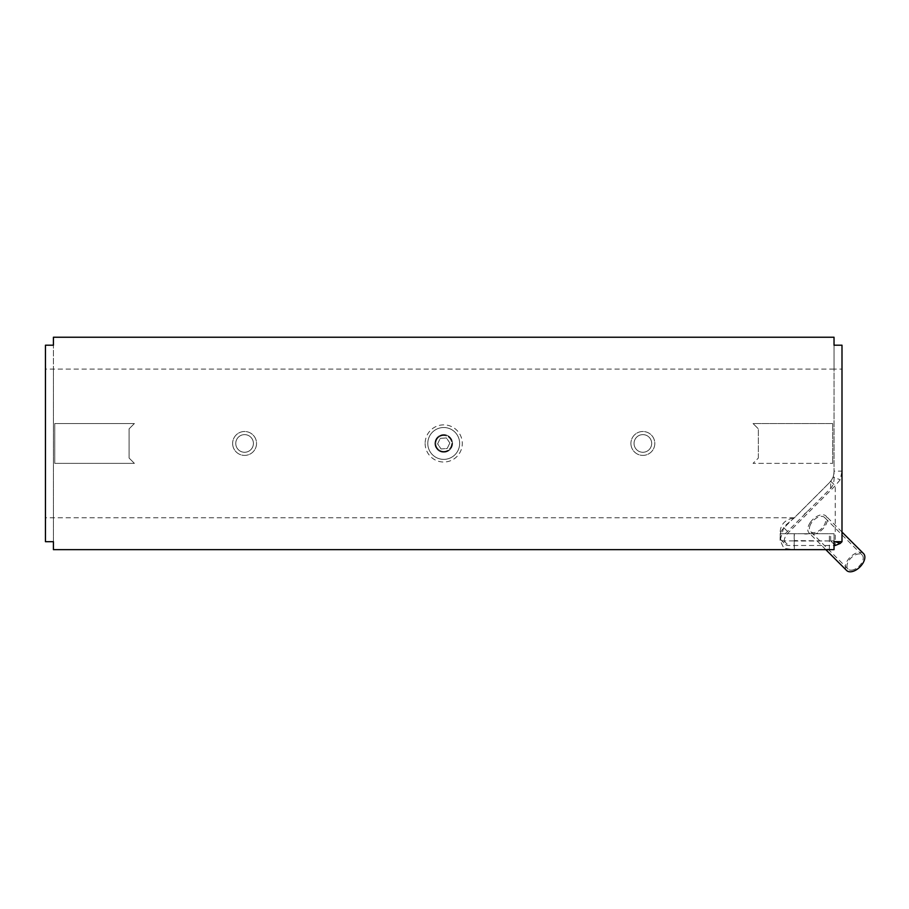 <?xml version="1.0" encoding="UTF-8"?>
<svg xmlns="http://www.w3.org/2000/svg" width="909" height="909" viewBox="0 0 909 909"><rect width="100%" height="100%" fill="white"/><g stroke="black" fill="none" stroke-linecap="round" stroke-linejoin="round"><path stroke-width="0.68" stroke-dasharray="4.54 3.41" d="M810.51 524.504A9.954 5.749 -45 0 0 810.51 531.549A9.954 5.749 -45 0 0 814.146 532.606A9.954 5.749 -45 0 0 823.554 526.243A9.954 5.749 -45 0 0 824.588 517.46A9.954 5.749 -45 0 0 817.543 517.46A9.954 5.749 -45 0 0 810.51 524.504M833.894 541.4L834.03 549.65L794.33 549.65L794.33 541.048L831.269 540.957L794.33 540.605L794.33 533.719L834.03 533.719L834.03 541.4L833.133 540.855L835.394 541.684M834.03 541.4L834.03 533.719L780.127 533.719C780.047 524.8 784.74 519.516 794.205 517.88L829.36 482.759L794.205 517.982L784.035 526.538L780.127 540.321L783.888 548.354L794.33 549.65L53.415 549.65L53.415 369.099L53.415 541.684L45.45 541.684L45.45 345.204L53.415 345.204L53.415 369.099L53.415 337.239L834.03 337.239L834.03 471.487L834.03 369.099L841.995 369.099L841.995 471.123L834.03 471.123M434.9 443.444A8.829 8.829 0 0 0 443.717 452.273A8.829 8.829 0 0 0 452.546 443.444A8.829 8.829 0 0 0 443.717 434.616A8.829 8.829 0 0 0 434.9 443.444M452.489 443.444A8.76 8.76 0 0 1 443.717 452.205A8.76 8.76 0 0 1 434.957 443.444A8.76 8.76 0 0 1 443.717 434.684A8.76 8.76 0 0 1 452.489 443.444M425.139 443.444A18.589 18.589 0 0 0 453.012 459.545A18.589 18.589 0 0 0 453.012 427.344A18.589 18.589 0 0 0 425.139 443.444M232.636 443.444A11.953 11.953 0 0 0 250.566 453.796A11.953 11.953 0 0 0 250.566 433.093A11.953 11.953 0 0 0 232.636 443.444A11.953 11.953 0 0 1 244.589 431.502A11.953 11.953 0 0 1 256.531 443.444A11.953 11.953 0 0 1 244.589 455.398A11.953 11.953 0 0 1 232.636 443.444M630.914 443.444A11.953 11.953 0 0 0 648.833 453.796A11.953 11.953 0 0 0 648.833 433.093A11.953 11.953 0 0 0 630.914 443.444A11.953 11.953 0 0 1 642.856 431.502A11.953 11.953 0 0 1 654.81 443.444A11.953 11.953 0 0 1 642.856 455.398A11.953 11.953 0 0 1 630.914 443.444M829.36 482.759A15.93 15.93 0 0 0 834.03 471.487L833.803 474.134L834.03 471.487A15.93 15.93 0 0 1 829.36 482.759L831.633 479.884L829.36 482.759M434.957 443.444A8.76 8.76 0 0 1 448.103 435.854A8.76 8.76 0 0 1 448.103 451.034A8.76 8.76 0 0 1 434.957 443.444M841.995 369.099L841.995 345.204L834.03 345.204L834.03 369.099L45.45 369.099M377.349 549.65L775.616 549.65M780.127 536.287L780.649 532.435L780.649 539.616L780.127 533.719L794.205 533.719L794.205 549.65M834.03 541.65L841.995 541.684L841.995 471.123L840.211 479.725L835.257 485.713L788.523 532.481A10.624 6.136 -45 0 0 785.353 544.332A10.624 6.136 -45 0 0 788.523 545.491L834.03 545.491M830.735 481.191L835.257 485.713L835.257 545.491M780.649 532.435A10.624 6.136 135 0 1 783.922 527.89L793.796 518.005M810.283 522.493A11.953 6.897 -45 0 0 809.101 532.958A11.953 6.897 -45 0 0 813.475 534.219A11.953 6.897 -45 0 0 824.758 526.595A11.953 6.897 -45 0 0 825.997 516.051A11.953 6.897 -45 0 0 810.283 522.493M793.818 540.9L783.933 540.9A10.624 6.136 135 0 1 780.751 539.73A10.624 6.136 135 0 1 780.649 539.616M833.803 474.134L833.133 477.134L840.211 479.725M833.133 477.134L831.633 479.884M831.269 540.957L833.133 540.855M834.03 544.264L830.701 540.935M863.55 553.592A11.953 6.897 -45 0 0 850.222 557.16A11.953 6.897 -45 0 0 846.654 570.5M851.699 570.136A9.954 5.749 -45 0 0 861.107 563.785A9.954 5.749 -45 0 0 862.141 555.001A9.954 5.749 -45 0 0 851.04 557.978A9.954 5.749 -45 0 0 848.063 569.091A9.954 5.749 -45 0 0 851.699 570.136M651.685 443.444A8.829 8.829 0 0 1 638.448 451.091A8.829 8.829 0 0 1 638.448 435.809A8.829 8.829 0 0 1 651.685 443.444A8.829 8.829 0 0 0 642.856 434.616A8.829 8.829 0 0 0 634.039 443.444A8.829 8.829 0 0 0 642.856 452.273A8.829 8.829 0 0 0 651.685 443.444M443.16 435.502A7.965 7.965 0 0 0 435.775 444.001A7.965 7.965 0 0 0 444.285 451.387A7.965 7.965 0 0 0 451.671 442.888A7.965 7.965 0 0 0 443.16 435.502M452.546 443.444A8.829 8.829 0 0 1 439.308 451.091A8.829 8.829 0 0 1 439.308 435.809A8.829 8.829 0 0 1 452.546 443.444M253.406 443.444A8.829 8.829 0 0 1 240.169 451.091A8.829 8.829 0 0 1 240.169 435.809A8.829 8.829 0 0 1 253.406 443.444A8.829 8.829 0 0 0 244.589 434.616A8.829 8.829 0 0 0 235.761 443.444A8.829 8.829 0 0 0 244.589 452.273A8.829 8.829 0 0 0 253.406 443.444M444.842 459.34A15.93 15.93 0 0 0 456.92 434.525A15.93 15.93 0 0 0 429.4 436.468A15.93 15.93 0 0 0 444.842 459.34A15.93 15.93 0 0 0 456.92 434.525A15.93 15.93 0 0 0 429.4 436.468A15.93 15.93 0 0 0 444.842 459.34M449.841 443.013L446.41 437.933L440.286 438.365L437.604 443.876L441.035 448.955L447.16 448.523L449.841 443.013L447.16 448.523L441.035 448.955L437.604 443.876L440.286 438.365L446.41 437.933L449.841 443.013M444.285 451.387A7.965 7.965 0 0 1 436.559 439.956A7.965 7.965 0 0 1 450.319 438.99A7.965 7.965 0 0 1 444.285 451.387M808.487 533.719A17.26 9.965 135 0 1 803.613 533.719M785.262 533.719L803.886 515.085A29.872 17.26 45 0 1 808.124 510.847L830.667 488.303A11.272 7.965 90 0 0 834.03 479.1L834.03 471.487L834.03 479.1M803.886 515.085A17.26 9.965 135 0 1 808.124 510.847M832.701 423.537L753.05 423.537L758.356 428.843L753.05 423.537L832.701 423.537L832.701 463.363L832.701 423.537M758.356 458.045L758.356 428.843L758.356 458.045L753.05 463.363L832.701 463.363L753.05 463.363L758.356 458.045M134.396 423.537L54.745 423.537L54.745 463.363L134.396 463.363L129.089 458.045L134.396 463.363L54.745 463.363L54.745 423.537L134.396 423.537L129.089 428.843L129.089 458.045L129.089 428.843L134.396 423.537M829.36 549.65L829.36 541.025M829.36 540.628L829.36 533.719M794.33 517.789L45.45 517.789M783.922 527.89L788.523 532.481M783.933 540.9L788.523 545.491M830.667 540.798L830.667 533.719M444.296 451.625A8.204 8.204 0 0 0 450.512 438.854A8.204 8.204 0 0 0 436.354 439.854A8.204 8.204 0 0 0 444.296 451.625M830.667 488.303L830.667 481.281M780.127 540.321L780.127 537.094M780.751 539.73L785.353 544.332M834.042 541.185L836.178 541.684M862.141 555.001L824.588 517.46M848.063 569.091L810.51 531.549M841.995 532.049L825.997 516.051M825.804 549.65L809.101 532.958"/><path stroke-width="1.36" d="M841.995 541.684L834.03 541.684L834.03 549.65L53.415 549.65L53.415 541.684L45.45 541.684L45.45 345.204L53.415 345.204L53.415 337.239L834.03 337.239L834.03 345.204L841.995 345.204L841.995 541.684L840.211 543.446L835.257 545.491L834.03 544.264M834.03 545.491L835.257 545.491M835.394 541.684L840.211 543.446M825.804 549.65L846.654 570.5A11.953 6.897 -45 0 0 851.029 571.761A11.953 6.897 -45 0 0 862.311 564.137A11.953 6.897 -45 0 0 863.55 553.592L841.995 532.049M377.349 549.65L775.616 549.65"/></g></svg>
